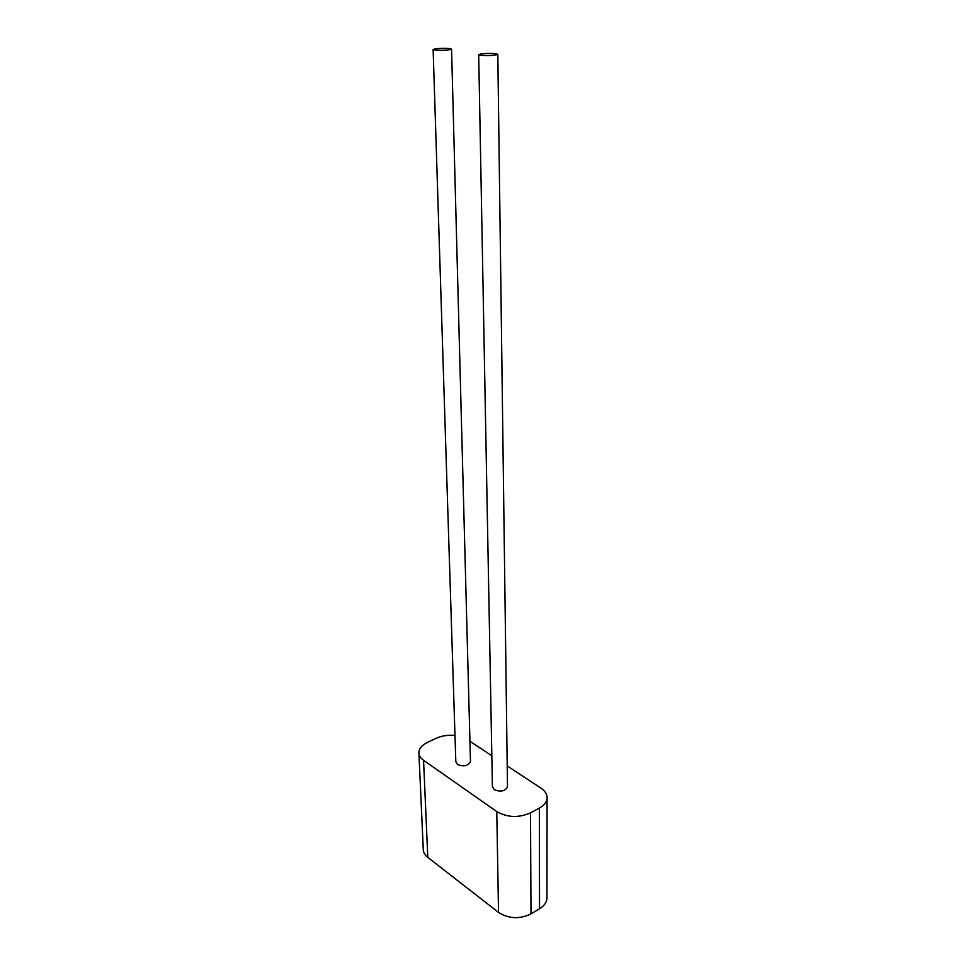 <?xml version="1.0" encoding="UTF-8"?>
<svg xmlns="http://www.w3.org/2000/svg" width="966" height="966" viewBox="0 0 966 966"><rect width="100%" height="100%" fill="white"/><g stroke="black" fill="none" stroke-linecap="round" stroke-linejoin="round"><path stroke-width="1.45" d="M480.923 55.328C489.001 55.799 494.628 55.473 497.816 54.362L495.546 53.637C487.48 53.178 481.865 53.504 478.701 54.615L480.923 55.328M478.701 54.76L492.406 786.505L494.206 789.645C500.593 792.168 505.025 791.263 507.488 786.904L507.476 786.3M435.098 50.123C442.911 50.546 448.393 50.232 451.557 49.169L449.54 48.529C441.74 48.107 436.27 48.421 433.118 49.483L435.098 50.123M433.13 49.616L455.819 761.667L457.461 764.48C463.716 766.871 468.051 765.966 470.478 761.739L470.454 761.208M469.935 741.308L491.827 755.75M507.21 765.893L541.02 788.184C545.404 791.166 547.42 794.656 547.082 798.653L546.937 898.742C546.43 902.703 543.967 906.048 539.535 908.777L530.998 913.86C519.575 919.366 508.744 918.883 498.528 912.399L427.793 857.385C424.642 854.874 423.12 851.976 423.241 848.716L418.942 753.758M546.949 896.629L546.937 898.742M454.986 735.464C448.067 734.812 441.764 735.766 436.101 738.326L427.443 742.419C422.142 745.028 419.28 748.288 418.882 752.212C418.737 755.243 420.307 757.936 423.555 760.29L496.778 811.573C507.392 817.61 518.633 818.045 530.515 812.865L530.998 913.86M539.535 908.777L539.39 808.083L530.515 812.865M539.39 808.083C543.991 805.511 546.551 802.372 547.082 798.653M423.555 760.29L427.793 857.385M498.528 912.399L496.778 811.573M497.816 54.362L507.488 786.904M451.557 49.169L470.478 761.739"/></g></svg>
